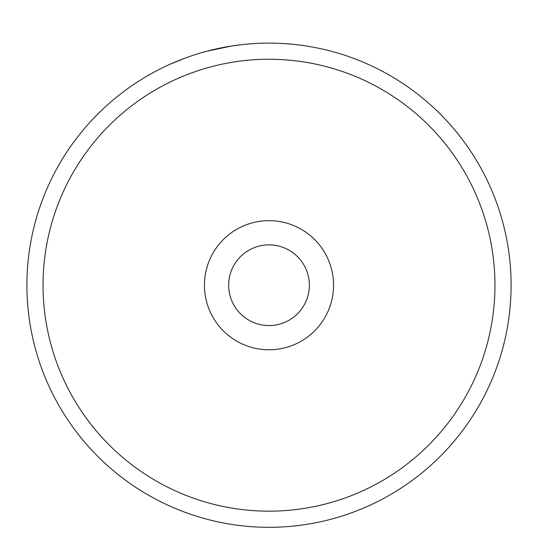 <?xml version="1.0" encoding="UTF-8"?>
<svg xmlns="http://www.w3.org/2000/svg" width="538" height="538" viewBox="0 0 538 538"><rect width="100%" height="100%" fill="white"/><g stroke="black" fill="none" stroke-linecap="round" stroke-linejoin="round"><path stroke-width="0.81" d="M370.373 65.354L372.498 66.349M220.277 48.064L222.429 47.633M494.96 285.214A225.96 225.96 0 0 0 269 59.254A225.96 225.96 0 0 0 43.04 285.214A225.96 225.96 0 0 0 269 511.174A225.96 225.96 0 0 0 494.96 285.214M26.9 285.214A242.1 242.1 0 0 1 269 43.114A242.1 242.1 0 0 1 511.1 285.214A242.1 242.1 0 0 1 269 527.314A242.1 242.1 0 0 1 26.9 285.214M309.35 285.214A40.35 40.35 0 0 0 269 244.864A40.35 40.35 0 0 0 228.65 285.214A40.35 40.35 0 0 0 269 325.564A40.35 40.35 0 0 0 309.35 285.214M184.978 58.158L169.544 64.479M206.888 51.218L231.965 45.965M230.425 46.207L240.573 44.788M333.56 285.214A64.56 64.56 0 0 1 269 349.774A64.56 64.56 0 0 1 204.44 285.214A64.56 64.56 0 0 1 269 220.654A64.56 64.56 0 0 1 333.56 285.214"/></g></svg>
